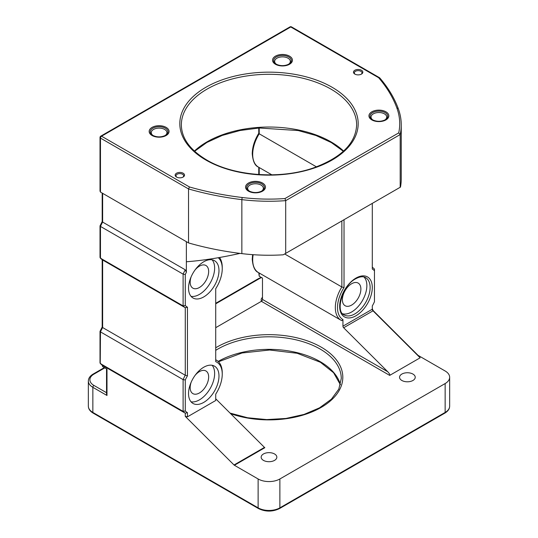 <?xml version="1.0" encoding="UTF-8"?>
<svg xmlns="http://www.w3.org/2000/svg" width="538" height="538" viewBox="0 0 538 538"><rect width="100%" height="100%" fill="white"/><g stroke="black" fill="none" stroke-linecap="round" stroke-linejoin="round"><path stroke-width="0.81" d="M361.475 70.263A4.687 2.71 0 0 0 354.845 70.263A4.687 2.71 0 0 0 354.845 74.089L354.845 74.089A4.687 2.71 0 0 0 361.475 74.089A4.687 2.71 0 0 0 361.475 70.263M361.146 74.264A3.847 2.219 0 0 0 362.007 72.865A3.847 2.219 0 0 0 360.877 71.298A3.847 2.219 0 0 0 356.687 70.814A3.847 2.219 0 0 0 354.32 72.865A3.847 2.219 0 0 0 355.174 74.264M183.155 173.216A4.687 2.71 0 0 0 176.525 173.216A4.687 2.71 0 0 0 176.525 177.042L176.525 177.042A4.687 2.71 0 0 0 183.155 177.042A4.687 2.71 0 0 0 183.155 173.216M182.826 177.217A3.847 2.219 0 0 0 183.68 175.818A3.847 2.219 0 0 0 182.557 174.251A3.847 2.219 0 0 0 178.367 173.767A3.847 2.219 0 0 0 175.993 175.818A3.847 2.219 0 0 0 176.854 177.217M261.515 301.233A7.841 4.526 180 0 1 261.159 299.881A7.841 4.526 180 0 1 262.477 297.373M274.548 453.971A7.841 4.526 0 0 0 266.001 452.989A7.841 4.526 0 0 0 261.159 457.172A7.841 4.526 0 0 0 263.452 460.38A7.841 4.526 0 0 0 271.999 461.362A7.841 4.526 0 0 0 276.841 457.172A7.841 4.526 0 0 0 274.548 453.971M412.942 374.071A7.841 4.526 0 0 0 404.394 373.09A7.841 4.526 0 0 0 399.552 377.272A7.841 4.526 0 0 0 401.852 380.474A7.841 4.526 0 0 0 410.393 381.455A7.841 4.526 0 0 0 415.235 377.272A7.841 4.526 0 0 0 412.942 374.071M261.394 191.279A7.841 4.526 0 0 0 263.351 188.293A7.841 4.526 0 0 0 261.051 185.085A7.841 4.526 0 0 0 252.504 184.104A7.841 4.526 0 0 0 247.662 188.293A7.841 4.526 0 0 0 249.619 191.279M164.998 135.63A7.841 4.526 0 0 0 166.955 132.637A7.841 4.526 0 0 0 164.655 129.436A7.841 4.526 0 0 0 156.107 128.454A7.841 4.526 0 0 0 151.265 132.637A7.841 4.526 0 0 0 153.222 135.63M288.381 64.392A7.841 4.526 0 0 0 290.338 61.399A7.841 4.526 0 0 0 288.038 58.198A7.841 4.526 0 0 0 279.491 57.216A7.841 4.526 0 0 0 274.649 61.399A7.841 4.526 0 0 0 276.606 64.392M384.778 120.048A7.841 4.526 0 0 0 386.735 117.055A7.841 4.526 0 0 0 384.435 113.854A7.841 4.526 0 0 0 375.887 112.872A7.841 4.526 0 0 0 371.045 117.055A7.841 4.526 0 0 0 373.002 120.048M342.699 313.795A21.527 12.428 120 0 0 351.637 311.986A21.527 12.428 120 0 0 365.201 294.568A21.527 12.428 120 0 0 363.957 276.976M351.637 305.08A13.073 7.545 120 0 0 360.178 293.56A13.073 7.545 120 0 0 358.173 283.089A13.073 7.545 120 0 0 351.637 283.734A13.073 7.545 120 0 0 343.096 295.254A13.073 7.545 120 0 0 345.1 305.725A13.073 7.545 120 0 0 351.637 305.08M203.761 402.384A21.527 12.428 120 0 0 217.823 383.412A21.527 12.428 120 0 0 214.521 366.163A21.527 12.428 120 0 0 203.761 367.225A21.527 12.428 120 0 0 189.699 386.197A21.527 12.428 120 0 0 192.994 403.453A21.527 12.428 120 0 0 203.761 402.384M191.044 401.812A21.527 12.428 120 0 0 199.41 399.875A21.527 12.428 120 0 0 212.813 382.901A21.527 12.428 120 0 0 212.127 365.289M191.219 382.088A13.073 7.545 120 0 0 192.873 393.614A13.073 7.545 120 0 0 199.41 392.969A13.073 7.545 120 0 0 207.95 381.449A13.073 7.545 120 0 0 205.946 370.978A13.073 7.545 120 0 0 199.41 371.624A13.073 7.545 120 0 0 195.133 375.302M203.761 296.915A21.527 12.428 120 0 0 217.823 277.944A21.527 12.428 120 0 0 214.521 260.695A21.527 12.428 120 0 0 203.761 261.764A21.527 12.428 120 0 0 189.699 280.735A21.527 12.428 120 0 0 192.994 297.985A21.527 12.428 120 0 0 203.761 296.915M191.044 296.344A21.527 12.428 120 0 0 199.41 294.407A21.527 12.428 120 0 0 212.813 277.433A21.527 12.428 120 0 0 212.127 259.827M191.219 276.619A13.073 7.545 120 0 0 192.873 288.146A13.073 7.545 120 0 0 199.41 287.5A13.073 7.545 120 0 0 207.95 275.981A13.073 7.545 120 0 0 205.946 265.51A13.073 7.545 120 0 0 199.41 266.155A13.073 7.545 120 0 0 195.133 269.841M215.718 327.682L261.387 301.314A1.54 0.888 120 0 0 262.477 299.431L262.477 278.085L259.215 276.202L258.765 272.746M344.024 219.699L344.024 287.548A26.14 15.091 120 0 0 342.941 319.572L341.852 320.668A27.68 15.979 -60 0 1 341.058 320.265A27.68 15.979 -60 0 1 341.852 286.983L341.852 220.957M262.477 299.431L387.79 371.778L343.654 327.763A1.54 0.888 60 0 1 342.941 326.176L342.941 319.572M387.79 371.778C389.525 373.621 390.158 374.825 389.694 375.389L420.138 357.81L373.016 310.816A1.54 0.888 60 0 1 372.296 309.222L372.296 305.954A32.293 18.642 120 0 0 374.468 301.724L374.468 270.769A32.293 18.642 120 0 0 372.296 269.047L372.296 203.377M185.274 410.958L183.102 411.362L100.465 363.648A33.827 19.529 120 0 0 102.637 365.47L185.274 413.184A33.827 19.529 -60 0 1 183.102 411.362L183.102 379.599A33.827 19.529 -60 0 1 185.274 375.262L185.274 307.716A33.827 19.529 -60 0 1 183.102 305.893L183.102 274.131L100.465 226.417L100.465 258.186L183.102 305.893L185.274 305.49A32.293 18.642 120 0 0 187.453 307.211L187.453 375.773A32.293 18.642 120 0 0 185.274 379.996L185.274 410.958A32.293 18.642 120 0 0 187.453 412.673L187.453 416.822L185.274 416.365L185.274 413.184L187.453 412.673M100.465 331.031L100.465 331.885L183.102 379.599L185.274 379.996M218.253 257.722A26.14 15.091 120 0 1 222.248 268.67A26.14 15.091 120 0 1 215.718 288.711L215.718 361.63A26.14 15.091 120 0 1 222.248 374.132A26.14 15.091 120 0 1 215.718 394.172L215.718 400.501L187.453 416.822M240.009 253.391C220.392 257.769 202.51 260.56 186.363 261.764L186.363 272.309A32.293 18.642 120 0 0 185.274 274.535L185.274 305.49M106.537 368.853L106.537 393.964L106.988 395.477L106.988 369.115L102.637 366.6L102.186 365.168M284.979 198.549L398.725 132.879A130.707 75.461 0 0 0 396.923 108.158A220.298 127.183 0 0 0 378.644 77.721L290.749 26.974L101.547 136.208A1.54 0.888 60 0 0 100.781 136.134A1.54 1.54 0 0 0 100.014 137.466L100.014 191.084L100.465 192.079L188.535 242.927L188.535 188.939L189.45 186.955A220.298 127.183 0 0 0 242.167 197.507A130.707 75.461 0 0 0 284.979 198.549L285.691 200.647L285.691 253.378L400.185 187.278L400.185 134.547L285.691 200.647A132.247 76.349 180 0 1 241.851 199.632L241.851 253.62A132.247 76.349 0 0 0 283.223 254.804L285.691 253.378M234.023 464.98L264.467 447.408A1.54 0.888 -120 0 0 264.844 447.697L234.4 465.269A1.54 0.888 60 0 1 234.023 464.98L185.274 416.365M234.4 465.269L258.126 478.975A15.38 8.877 0 0 0 279.874 478.975L445.148 383.554A15.38 8.877 0 0 0 449.654 377.272A15.38 8.877 0 0 0 445.148 370.998L418.046 355.349L420.138 357.81M372.296 307.965A3.073 1.775 -120 0 0 373.728 311.152L418.046 355.349M400.185 187.278L400.474 187.11A132.247 76.349 0 0 0 401.247 178.898L401.247 124.91A132.247 76.349 180 0 1 400.185 134.547L398.725 132.879M188.535 242.927A221.831 128.071 0 0 0 241.851 253.62L241.851 223.485M264.467 447.408L215.718 398.786M259.215 128.004L259.215 133.801L316.472 166.861M186.363 261.764L186.363 241.676M185.274 274.535L183.102 274.131A33.827 19.529 -60 0 1 185.274 269.8L186.363 272.309M102.637 193.337L102.637 222.086L102.637 221.34L102.637 222.086L185.274 269.8M215.718 359.801A27.68 15.979 -60 0 1 216.511 360.211A27.68 15.979 -60 0 1 222.248 372.881L222.248 374.132M219.531 257.5A27.68 15.979 -60 0 1 222.248 267.413L222.248 268.67M102.207 221.521L100.014 225.906L100.014 257.44L102.637 260.002L102.637 327.555L102.637 326.801L102.637 327.555L185.274 375.262L187.453 375.773M100.236 258.005L100.465 258.186A33.827 19.529 120 0 0 102.637 260.002L185.274 307.716L187.453 307.211M284.676 253.97L341.852 286.983L344.024 287.548M372.296 267.292A33.827 19.529 -60 0 1 374.468 269.108L374.468 270.769M102.207 326.99L100.014 331.374L100.014 362.908L102.637 365.47L102.637 366.6M100.236 363.473L100.465 331.885A33.827 19.529 120 0 1 102.637 327.555M100.465 225.57L100.465 226.417A33.827 19.529 120 0 1 102.637 222.086M259.215 133.801L259.215 133.121L259.215 133.801A27.68 15.979 120 0 0 252.692 154.413A27.68 15.979 120 0 0 258.422 167.083L271.845 174.837M378.644 77.721L379.714 77.862C388.201 87.721 394.421 98.064 398.369 108.891L398.369 108.891A1.54 1.231 -20 0 0 396.923 108.158M215.718 347.783A73.814 42.616 180 0 1 321.193 347.138A73.814 42.616 180 0 1 327.05 403.594A73.814 42.616 180 0 1 230.661 413.688M230.069 413.097L247.628 417.757L266.72 419.586L285.974 418.45L304.017 414.435L319.532 407.838L331.401 399.176L338.785 389.149L341.274 378.53A72.274 41.729 0 0 0 320.103 349.027A72.274 41.729 0 0 0 215.718 350.339M218.166 361.422A72.274 41.729 180 0 1 320.103 361.583A72.274 41.729 180 0 1 340.433 384.737M344.138 314.938A21.527 12.428 120 0 0 354.898 313.869A21.527 12.428 120 0 0 368.96 294.898A21.527 12.428 120 0 0 365.665 277.648C363.163 276.169 359.828 276.545 355.665 278.792C342.255 285.449 335.228 311.717 344.138 314.938M355.988 315.752A23.067 13.316 -60 0 1 339.68 306.337A23.067 13.316 -60 0 1 355.988 278.085A23.067 13.316 -60 0 1 372.296 287.5A23.067 13.316 -60 0 1 355.988 315.752M194.406 151.064A87.647 50.606 180 0 1 330.978 141.857A87.647 50.606 180 0 1 343.594 151.064M262.537 183.041A9.94 5.736 180 0 1 262.537 191.158A9.94 5.736 180 0 1 248.475 191.158A9.94 5.736 180 0 1 248.475 183.041A9.94 5.736 180 0 1 262.537 183.041M261.764 191.077A8.85 5.111 0 0 0 261.764 183.848A8.85 5.111 0 0 0 249.249 183.848A8.85 5.111 0 0 0 249.249 191.077L249.249 191.077C253.418 193.021 257.594 193.021 261.764 191.077M166.141 127.385A9.94 5.736 180 0 1 166.141 135.502A9.94 5.736 180 0 1 152.079 135.502A9.94 5.736 180 0 1 152.079 127.385A9.94 5.736 180 0 1 166.141 127.385M165.368 135.421A8.85 5.111 0 0 0 165.368 128.199A8.85 5.111 0 0 0 152.853 128.199A8.85 5.111 0 0 0 152.853 135.421L152.853 135.421C157.022 137.365 161.198 137.365 165.368 135.421M289.525 56.147A9.94 5.736 180 0 1 289.525 64.264A9.94 5.736 180 0 1 275.463 64.264A9.94 5.736 180 0 1 275.463 56.147A9.94 5.736 180 0 1 289.525 56.147M288.751 64.19A8.85 5.111 0 0 0 288.751 56.961A8.85 5.111 0 0 0 276.236 56.961A8.85 5.111 0 0 0 276.236 64.19L276.236 64.19C280.406 66.127 284.582 66.127 288.751 64.19M385.921 111.803A9.94 5.736 180 0 1 385.921 119.92A9.94 5.736 180 0 1 371.859 119.92A9.94 5.736 180 0 1 371.859 111.803A9.94 5.736 180 0 1 385.921 111.803M385.147 119.846A8.85 5.111 0 0 0 385.147 112.617A8.85 5.111 0 0 0 372.632 112.617A8.85 5.111 0 0 0 372.632 119.846L372.632 119.846C376.802 121.783 380.978 121.783 385.147 119.846M332.067 87.243A89.187 51.493 180 0 1 332.067 160.062A89.187 51.493 180 0 1 205.933 160.062A89.187 51.493 180 0 1 205.933 87.243A89.187 51.493 180 0 1 332.067 87.243M356.647 124.91A87.647 50.606 0 0 0 330.978 89.126A87.647 50.606 0 0 0 235.456 78.158A87.647 50.606 0 0 0 181.353 124.91C181.602 138.32 190.055 150.015 206.706 159.988C233.573 176.04 279.74 179.584 313.029 168.071C341.186 157.849 355.726 143.464 356.647 124.91M261.636 277.601A13.84 7.989 0 0 0 259.215 278.718L215.718 303.822M104.816 367.858L93.942 374.132A13.84 7.989 0 0 0 93.942 385.437L106.537 392.706M342.941 326.176L372.296 309.222M242.167 197.507L241.851 199.632A221.831 128.071 180 0 1 188.535 188.939L100.465 138.091L100.465 192.079M100.014 137.466A1.54 0.888 0 0 0 100.465 138.091A1.54 0.888 -60 0 1 101.547 136.208L189.45 186.955M106.988 395.477L92.852 387.32L92.852 412.431L258.126 507.852L258.126 478.975M389.694 375.389L261.387 301.314M279.874 478.975L279.874 507.852L445.148 412.431L445.148 383.554M373.728 311.152L373.016 310.816L343.654 327.763M259.215 273.008L259.215 276.202M93.942 385.437A1.54 0.888 -60 0 0 92.852 387.32A15.38 8.877 180 0 1 88.346 381.038L88.346 406.15A15.38 8.877 0 0 0 92.852 412.431A1.54 0.888 120 0 0 93.168 413.13C90.028 411.261 88.42 408.934 88.346 406.15M445.148 412.431A15.38 8.877 0 0 0 449.654 406.15C449.6 408.907 447.993 411.24 444.832 413.13A1.54 0.888 60 0 0 445.148 412.431M93.168 413.13L258.448 508.551A1.54 0.888 120 0 1 258.126 507.852A15.38 8.877 0 0 0 279.874 507.852A1.54 0.888 60 0 1 279.552 508.551L444.832 413.13M259.215 167.54L259.215 174.547M253.156 254.696A27.68 15.979 120 0 0 252.692 259.881A27.68 15.979 120 0 0 258.422 272.551L341.058 320.265M104.365 367.595L93.168 374.058A1.54 0.888 60 0 1 93.942 374.132M215.718 303.304L258.448 278.637A1.54 0.888 60 0 1 259.215 278.718M290.749 26.974A1.54 0.888 -60 0 1 291.515 26.9A1.54 1.54 0 0 0 289.975 26.9A1.54 0.888 60 0 1 290.749 26.974M340.413 384.805L333.594 372.733L320.426 362.282L297.178 353.278L269.659 350.009L242.039 352.989L218.509 361.758M343.365 151.272L331.294 142.563L315.94 135.489L298.2 130.552L259.249 127.997L240.015 130.512L222.248 135.421L206.861 142.469L194.635 151.272M449.654 377.272L449.654 406.15M215.718 359.754L216.511 360.211M93.168 374.058C90.028 375.928 88.42 378.254 88.346 381.038M258.448 278.637L261.233 277.366M258.448 508.551C265.483 511.927 272.517 511.927 279.552 508.551M102.186 327.07L102.186 259.706M258.765 133.343L258.765 128.031M258.785 133.263C254.535 140.162 252.349 147.002 252.241 153.787C252.907 161.339 254.972 165.771 258.422 167.083M102.186 221.609L102.186 193.075M258.765 174.52L258.765 167.284M252.611 254.656L252.241 259.255C252.907 266.801 254.972 271.239 258.422 272.551M401.247 124.91C401.24 119.503 400.279 114.164 398.369 108.891M379.539 77.721L291.515 26.9M100.781 136.134L289.975 26.9"/></g></svg>
